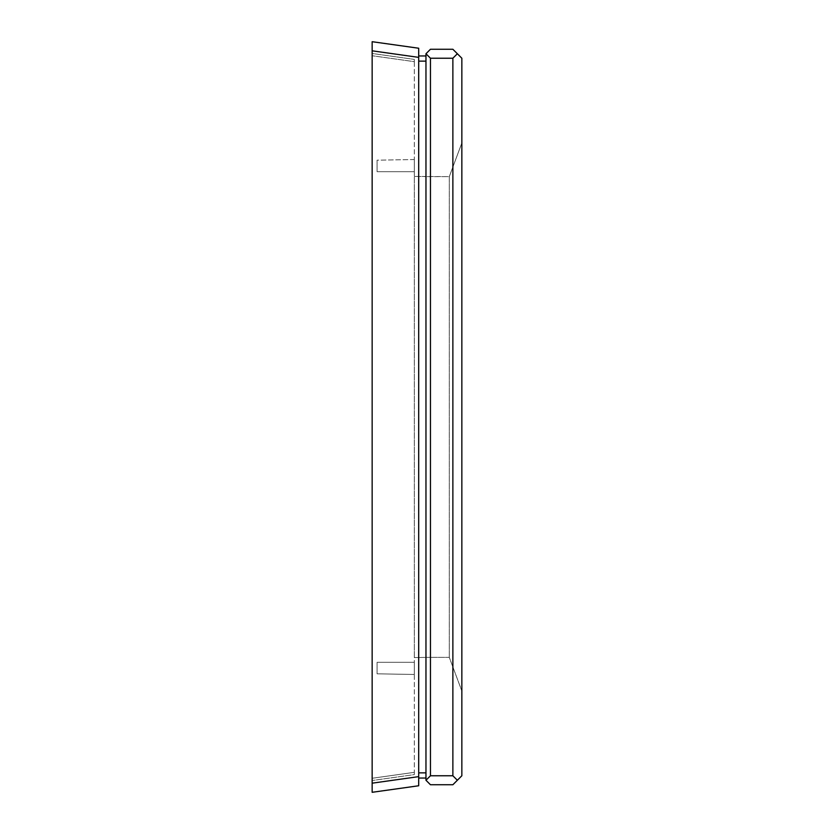 <?xml version="1.0" encoding="UTF-8"?>
<svg xmlns="http://www.w3.org/2000/svg" width="834" height="834" viewBox="0 0 834 834"><rect width="100%" height="100%" fill="white"/><g stroke="black" fill="none" stroke-linecap="round" stroke-linejoin="round"><path stroke-width="0.63" stroke-dasharray="4.17 3.13" d="M414.31 772.336L414.31 774.598L372.152 780.53L414.31 774.598L414.31 59.402L414.31 61.664L372.152 55.732L414.31 61.664L414.31 772.336L372.152 778.268L372.152 780.53L372.152 55.732L372.152 778.268L414.31 772.336M414.31 657.578L414.31 176.422L414.31 657.578L425.966 657.369L425.966 176.631L414.31 176.422L449.286 176.631L449.286 657.369L449.286 176.631L461.848 142.989L461.848 691.011L461.848 142.989L449.286 176.631L425.966 176.631L425.966 657.369L414.31 657.578M414.31 662.311L414.31 674.466L414.31 662.311L414.31 674.466L414.31 662.311L414.31 674.466L377.083 673.82L377.083 662.311L414.31 662.311L414.31 674.466L377.083 673.82L377.083 662.311L414.31 662.311L377.083 662.311L414.31 662.311L377.083 662.311L377.083 673.82L414.31 674.466L377.083 673.82L414.31 674.466L377.083 673.82L377.083 662.311L377.083 673.82L377.083 662.311L414.31 662.311M414.31 159.534L414.31 171.689L377.083 171.689L377.083 160.18L414.31 159.534L414.31 171.689L414.31 159.534L414.31 171.689L414.31 159.534L414.31 171.689L377.083 171.689L377.083 160.18L414.31 159.534M377.083 171.689L414.31 171.689L377.083 171.689L377.083 160.18L377.083 171.689L377.083 160.18L377.083 171.689L414.31 171.689L377.083 171.689M372.152 783.178L372.152 792.3L418.699 785.764L418.699 776.631L372.152 783.178L372.152 41.7L418.699 48.236L418.699 57.369L372.152 50.822M372.152 53.47L372.152 55.732L372.152 53.47L414.31 59.402L372.152 53.47M425.966 657.369L449.286 657.369L461.848 691.011L449.286 657.369L425.966 657.369L425.966 176.631L425.966 657.369M418.699 57.369L418.699 776.631M418.699 772.868L418.699 55.951L418.699 772.868L425.966 772.868L425.966 61.132L418.699 61.132M425.966 55.951L425.966 61.132L425.966 55.951L418.699 55.951M418.699 778.049L425.966 778.049L425.966 772.868L425.966 780.249L430.459 775.766L430.459 58.234L425.966 53.751L430.459 49.258L452.872 49.258L457.366 53.751L452.872 58.234L430.459 58.234M430.459 775.766L452.872 775.766L457.366 780.249L452.872 784.742L430.459 784.742L425.966 780.249M452.872 58.234L452.872 775.766M457.366 53.751L461.848 58.234L461.848 775.766L457.366 780.249M425.966 778.049L425.966 53.751"/><path stroke-width="1.25" d="M372.152 50.822L372.152 41.7L418.699 48.236L418.699 57.369L372.152 50.822L372.152 792.3L418.699 785.764L418.699 776.631L372.152 783.178M418.699 57.369L418.699 776.631M425.966 55.951L418.699 55.951M425.966 61.132L418.699 61.132M425.966 778.049L418.699 778.049M425.966 772.868L418.699 772.868M452.872 784.742L430.459 784.742L425.966 780.249L430.459 775.766L452.872 775.766L457.366 780.249L452.872 784.742M452.872 775.766L452.872 58.234L430.459 58.234L430.459 775.766M430.459 58.234L425.966 53.751L425.966 780.249M452.872 58.234L457.366 53.751L452.872 49.258L430.459 49.258L425.966 53.751M457.366 780.249L461.848 775.766L461.848 58.234L457.366 53.751"/></g></svg>
